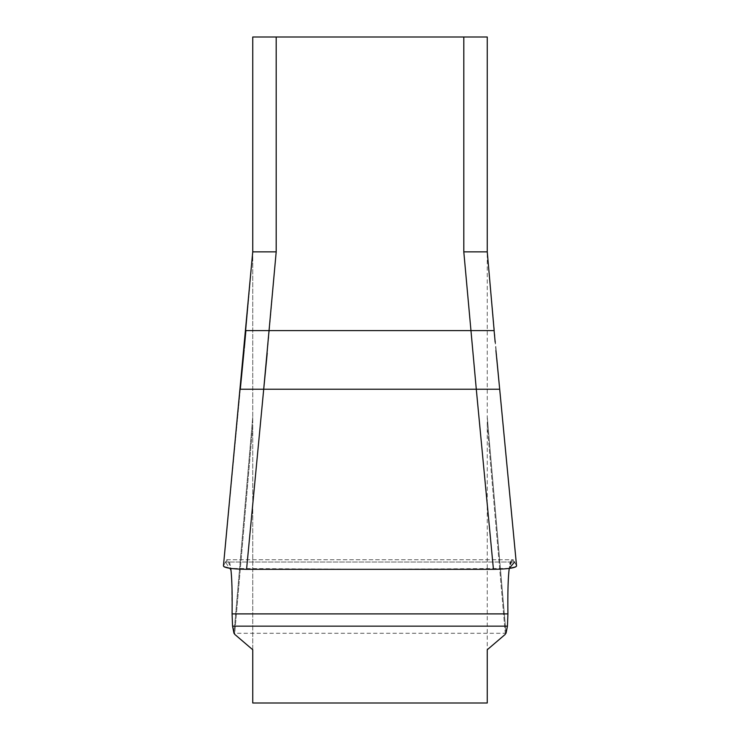 <?xml version="1.0" encoding="UTF-8"?>
<svg xmlns="http://www.w3.org/2000/svg" width="740" height="740" viewBox="0 0 740 740"><rect width="100%" height="100%" fill="white"/><g stroke="black" fill="none" stroke-linecap="round" stroke-linejoin="round"><path stroke-width="0.56" stroke-dasharray="3.7 2.78" d="M252.747 649.748L252.747 252.358L252.747 703L487.253 703L487.253 252.358L487.253 649.748M463.804 37L463.804 251.859L487.253 251.859L487.253 37L252.747 37L252.747 252.358L245.893 330.595L252.747 252.358M507.844 606.301L507.918 613.895C507.483 578.449 508.963 560.393 512.339 559.736L514.541 562.021L516.501 565.767L499.694 389.221L516.501 565.767L514.541 562.021L512.339 559.736L509.231 568.44L499.509 569.208L246.568 569.328L263.708 389.221L476.292 389.221L493.432 569.328M463.804 251.859L476.292 389.221L499.694 389.221L487.253 252.358L494.107 330.595L269.295 330.595L276.196 251.859L276.196 37M246.568 569.328L230.769 568.44L227.661 559.736L225.46 562.021L223.499 565.767L245.893 330.595L269.295 330.595L267.223 353.036M505.355 634.282L487.253 425.704L505.355 634.282L507.446 626.151L506.021 633.292L233.979 633.292L252.747 416.999L233.979 633.292L234.645 634.282L252.747 425.704L234.645 634.282M240.306 389.221L223.499 565.767L225.46 562.021L227.661 559.736C231.037 560.393 232.517 578.449 232.083 613.895L231.638 578.569M244.126 349.807L244.265 348.364M495.939 350.51L495.152 342.204M243.293 357.993L252.747 251.859L276.196 251.859M507.834 601.01L507.871 595.108M507.88 594.285L508.435 577.32M508.435 577.311L508.778 572.686M509.018 570.272L510.008 563.954M510.545 562.021L511.479 560.208M511.904 559.856L514.541 562.021L225.46 562.021L514.541 562.021M509.231 568.44L370 569.328L230.769 568.44M224.442 566.988L223.499 565.767L225.46 562.021L231.019 570.623L231.638 578.56M506.021 633.292L487.253 416.999L506.021 633.292M252.747 389.221L240.26 389.221L223.443 565.915M507.918 613.895L232.083 613.895M507.446 626.151L232.554 626.151M516.557 565.915L496.707 357.993M487.253 251.859L494.154 330.595M226.57 559.736L513.43 559.736L226.57 559.736"/><path stroke-width="1.11" d="M252.747 649.748L234.645 634.282L252.747 649.748L252.747 703L487.253 703L487.253 649.748L505.355 634.282L487.253 649.748M252.747 252.358L252.747 37L487.253 37L487.253 252.358L487.253 251.859L463.804 251.859L463.804 37M233.988 633.329L232.554 626.151L232.083 613.895L232.554 626.151L234.645 634.282L232.554 626.151L232.083 613.895C232.369 592.685 231.925 577.533 230.769 568.44L224.146 566.831L223.443 565.989M506.021 633.292L507.446 626.151L507.918 613.895C507.631 592.685 508.075 577.533 509.231 568.44L515.725 566.905L516.557 565.989M223.499 565.767C223.832 567.885 231.528 569.069 246.568 569.328L493.432 569.328L476.292 389.221L499.694 389.221L495.939 350.51M244.126 349.807L240.306 389.221L263.708 389.221L246.568 569.328M493.432 569.328C508.454 569.069 516.15 567.885 516.501 565.767M276.196 37L276.196 251.859L263.708 389.221L476.292 389.221L463.804 251.859M244.265 348.364L245.893 330.595L494.107 330.595L495.152 342.204M276.196 251.859L252.747 251.859L223.443 565.915M507.844 606.301L507.834 601.01M507.871 595.108L507.88 594.285M508.778 572.686L509.018 570.272M510.008 563.954L510.545 562.021M514.541 562.021L509.231 568.44M230.769 568.44L224.442 566.988M267.223 353.036L263.708 389.221L252.747 389.221M232.083 613.895L507.918 613.895M232.554 626.151L507.446 626.151M516.557 565.915L496.707 357.993M243.293 357.993L240.26 389.221M487.253 251.859L494.154 330.595"/></g></svg>
